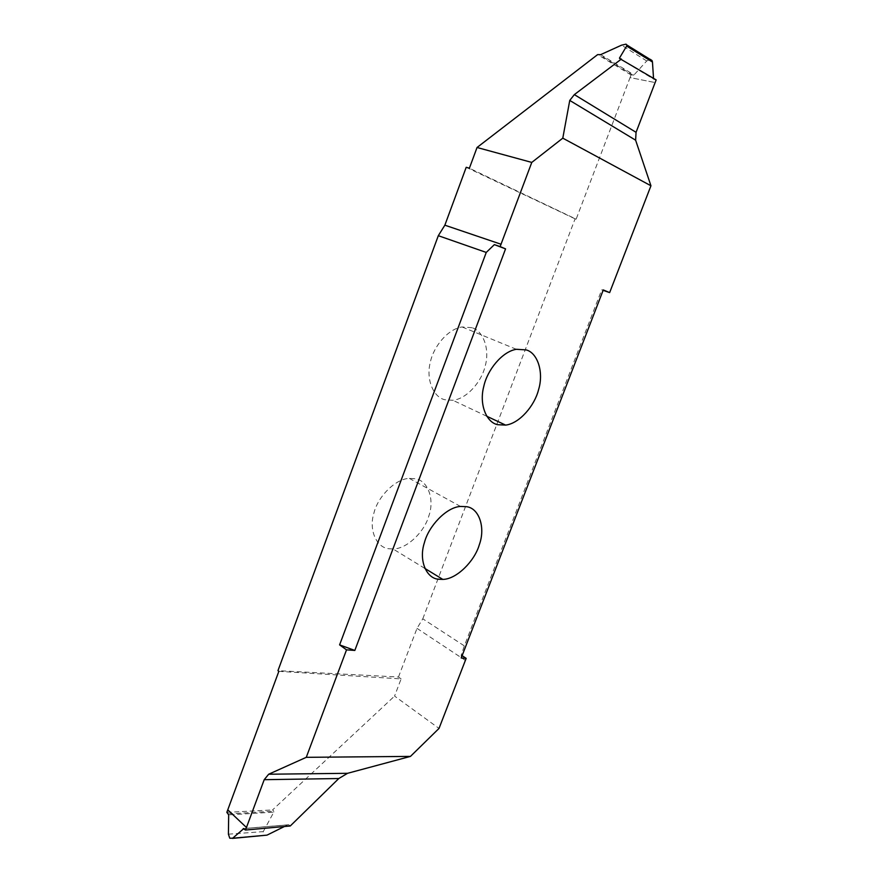 <?xml version="1.0" encoding="UTF-8"?>
<svg xmlns="http://www.w3.org/2000/svg" width="883" height="883" viewBox="0 0 883 883"><rect width="100%" height="100%" fill="white"/><g stroke="black" fill="none" stroke-linecap="round" stroke-linejoin="round"><path stroke-width="0.66" stroke-dasharray="4.42 3.31" d="M389.05 548.74L393.023 548.95C406.809 549.127 424.513 531.721 428.807 516.025C434.855 499.436 427.902 480.385 415.297 478.741L409.326 478.376C395.187 478.84 377.758 496.974 373.984 512.846C368.41 530.087 376.688 547.901 389.05 548.74M471.93 327.703L462.074 326.953C447.913 328.951 433.454 346.611 430.319 362.262C425.727 379.668 433.641 397.527 444.922 399.734L452.824 400.275C466.699 398.961 481.478 381.853 485.043 366.544C490.153 349.767 483.409 330.75 471.93 327.703M278.84 671.345L401.114 678.895L394.569 696.08L439.017 728.431M290.264 825.98L288.807 824.81L243.885 828.607M243.829 828.563L288.807 824.81M287.77 824.854L284.436 826.51M228.41 834.181L263.255 831.631L263.289 835.594M263.255 831.631L273.785 812.161L228.675 814.854M228.366 813.905L273.818 811.212L273.785 812.161M273.818 811.212L272.56 809.932L394.569 696.08M229.812 838.21L262.979 835.428M226.843 812.349L272.56 809.932M401.114 678.895L398.476 677.029L277.957 670.661M398.476 677.029L416.997 628.354L422.791 618.817L464.337 645.892L601.698 289.856L603.122 290.341M461.224 658.001L461.235 655.098L464.337 645.892M461.235 655.098L462.118 655.683M603.277 289.933L601.698 289.856M422.791 618.817L575.087 218.841L576.146 219.161L469.392 168.212M626.003 44.161L650.396 59.382L646.731 60.96L634.049 74.9L631.069 74.967L630.065 77.594L655.131 82.56L630.065 77.594L576.146 219.161M466.213 167.295L575.087 218.841M631.069 74.967L597.648 54.603M656.157 79.889L654.038 79.371L653.53 78.311M416.997 628.354L465.319 660.352M633.188 75.287L599.513 54.878M600.65 54.647L634.049 74.9M646.731 60.96L621.544 45.176M653.552 78.719L620.639 58.863M619.645 58.631L654.038 79.371M424.789 568.376L393.023 548.95M516.345 349.293L462.074 326.953M486.699 416.213L452.824 400.275M288.697 824.744L243.785 828.541M230.286 838.596L232.45 838.397M619.844 58.675L653.652 79.062M460.518 506.434L409.326 478.376"/><path stroke-width="1.32" d="M466.5 506.676C479.094 508.122 485.683 527.57 479.303 544.756C474.701 560.992 456.654 579.259 442.825 579.403L438.851 579.27C426.467 578.696 418.476 560.55 424.403 542.67C428.498 526.246 446.334 507.195 460.518 506.434L466.5 506.676M346.522 649.855L339.602 644.877L354.834 650.44L346.522 649.855L306.269 757.327L410.463 756.4L439.017 728.431L466.169 658.354L461.224 658.001L603.277 289.933L609.645 292.604L650.948 185.772L562.791 138.156L531.776 162.417L500.131 246.6L494.37 244.624L486.257 252.428L438.31 235.695L277.957 670.661L278.84 671.345L226.843 812.349L228.675 814.854L228.41 834.181L229.779 838.21L232.626 838.254L243.829 828.563M354.834 650.44L505.562 248.874L500.131 246.6M497.725 424.69C486.467 422.626 478.873 404.337 483.818 386.29C487.273 370.065 502.118 351.577 516.345 349.293L526.202 349.911C537.637 352.858 543.983 372.372 538.542 389.756C534.668 405.606 519.535 423.498 505.617 425.109L497.725 424.69M306.269 757.327L268.675 774.225L264.205 779.689L245.518 830.031L290.264 825.98L338.796 778.53L347.549 773.309L410.463 756.4M284.436 826.51L266.997 835.13L232.626 838.254M232.45 838.397L266.997 835.13M246.467 827.492L227.77 809.832L246.467 827.492M245.518 830.031L243.189 828.618M462.118 655.683L466.169 658.354M603.122 290.341L609.645 292.604M650.948 185.772L635.617 140.176L636.058 132.318L656.157 79.889L619.844 58.675M438.31 235.695L444.855 225.187L466.213 167.295L469.392 168.212L477.041 147.494L597.648 54.603L600.65 54.647L621.544 45.176L626.003 44.161L626.93 45.066L626.643 46.071L652.46 62.02L652.084 60.629L650.396 59.382M653.53 78.311L652.46 62.02M620.639 58.863L619.447 58.135L626.643 46.071M621.422 59.04L574.347 94.613L569.756 100.43L562.791 138.156M477.041 147.494L531.776 162.417M494.37 244.624L505.562 248.874M339.602 644.877L486.257 252.428M347.549 773.309L268.675 774.225M264.205 779.689L338.796 778.53M636.058 132.318L574.347 94.613M569.756 100.43L635.617 140.176M444.855 225.187L501.103 244.26M442.825 579.403L424.789 568.376M505.617 425.109L486.699 416.213M652.084 60.629L626.93 45.066"/></g></svg>
